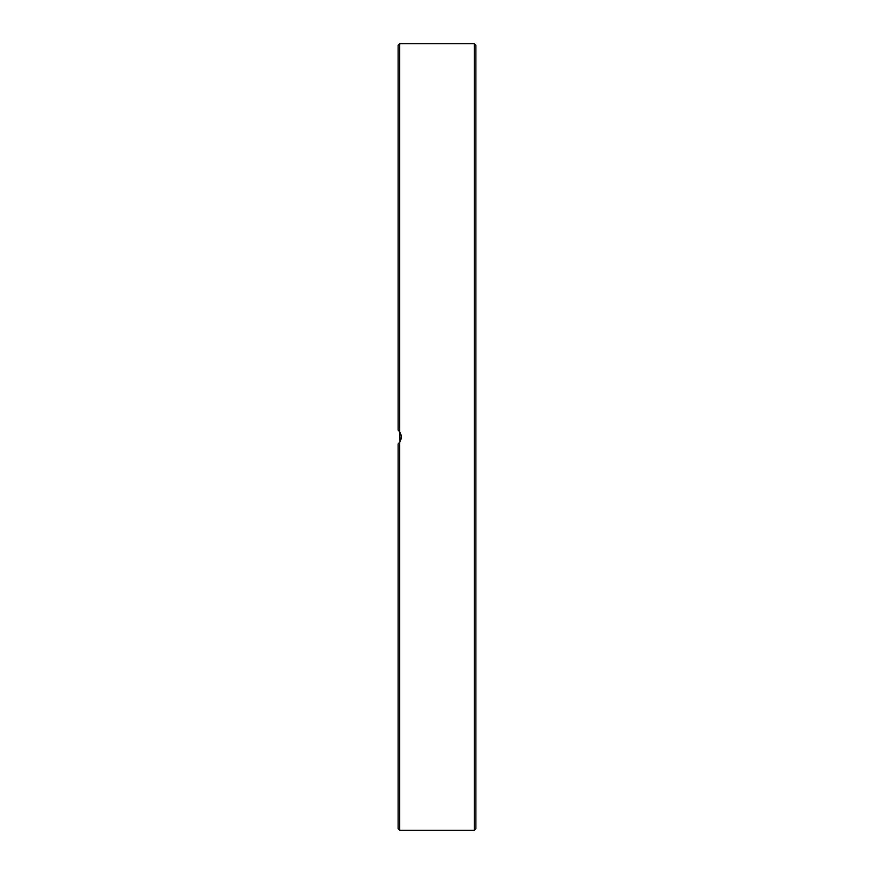 <?xml version="1.0" encoding="UTF-8"?>
<svg xmlns="http://www.w3.org/2000/svg" width="874" height="874" viewBox="0 0 874 874"><rect width="100%" height="100%" fill="white"/><g stroke="black" fill="none" stroke-linecap="round" stroke-linejoin="round"><path stroke-width="1.31" d="M399.571 431.669L399.997 441.654L398.872 443.216M399.691 431.843L399.691 43.7L398.14 45.251L398.14 430.052L399.691 431.843C401.767 435.285 401.767 438.715 399.691 442.157L400.478 440.704M401.122 438.497L401.242 436.836M401.133 435.591L400.5 433.351M399.921 432.215L398.566 430.467M398.14 443.948L398.14 828.749L399.691 830.3L399.691 442.157M398.14 138.059L398.14 157.648M398.14 286.049L398.14 310.412M475.86 763.384L475.86 756.851M475.86 735.941L475.86 713.643M475.86 669.418L475.86 645.056M475.86 587.951L475.86 561.84M475.86 497.088L475.86 470.977M475.86 402.575L475.86 376.913M475.86 312.16L475.86 286.049M475.86 230.692L475.86 226.869M475.86 117.149L475.86 107.469M475.86 437L475.86 45.251L474.309 43.7L474.309 830.3L475.86 828.749L475.86 437M399.691 830.3L474.309 830.3M399.691 43.7L474.309 43.7"/></g></svg>
